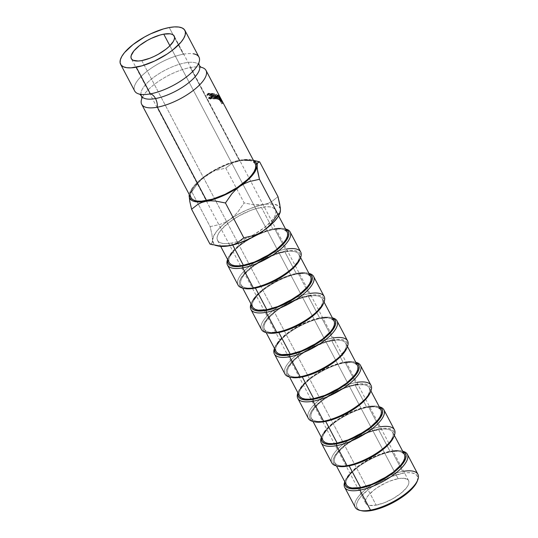 <?xml version="1.0" encoding="UTF-8"?>
<svg xmlns="http://www.w3.org/2000/svg" width="538" height="538" viewBox="0 0 538 538"><rect width="100%" height="100%" fill="white"/><g stroke="black" fill="none" stroke-linecap="round" stroke-linejoin="round"><path stroke-width="0.4" stroke-dasharray="2.69 2.02" d="M198.979 57.089A36.349 13.053 -27.8 0 0 183.317 54.21L169.255 27.539L183.317 54.21A36.349 13.053 -27.8 0 0 143.922 73.847A36.349 13.053 -27.8 0 0 138.246 93.773M140.956 94.506A32.697 11.742 152.2 0 1 154.937 76.43A32.697 11.742 152.2 0 1 185.18 62.865A32.697 11.742 152.2 0 1 199.732 66.914A32.697 11.742 -27.8 0 0 185.18 62.865A32.697 11.742 -27.8 0 0 154.937 76.43A32.697 11.742 -27.8 0 0 140.956 94.506A32.697 11.742 -27.8 0 0 155.516 98.555M359.922 510.374A35.421 12.717 152.2 0 1 363.412 491.342A35.421 12.717 152.2 0 1 402.626 471.47L402.606 473.312A34.076 12.233 -27.8 0 0 364.878 492.438A34.076 12.233 -27.8 0 0 361.516 510.744M417.891 474.274A35.421 12.717 -27.8 0 0 402.626 471.47L392.081 451.463L390.884 451.086L379.566 454.381L373.56 456.944L361.98 463.426L356.862 467.092L348.927 474.583L346.418 478.114L344.885 481.934A34.076 12.233 152.2 0 1 345.409 480.185A34.076 12.233 152.2 0 1 390.884 451.086L392.081 451.463A35.421 12.717 -27.8 0 0 344.811 481.712A35.421 12.717 -27.8 0 0 344.791 481.752A35.421 12.717 152.2 0 1 392.081 451.463L402.626 471.47A35.421 12.717 -27.8 0 0 368.16 487.415A35.421 12.717 -27.8 0 0 355.228 507.321M336.485 465.921A35.421 12.717 152.2 0 1 339.976 446.89A35.421 12.717 152.2 0 1 379.189 427.017L379.169 428.86A34.076 12.233 -27.8 0 0 341.435 447.979A34.076 12.233 -27.8 0 0 338.079 466.285M394.455 429.822A35.421 12.717 -27.8 0 0 379.189 427.017L368.644 407.01L367.447 406.634L356.129 409.922L344.179 415.544L338.543 418.974L329.014 426.405L325.49 430.131L322.982 433.662L321.448 437.481A34.076 12.233 152.2 0 1 321.973 435.733A34.076 12.233 152.2 0 1 367.447 406.634L368.644 407.01A35.421 12.717 -27.8 0 0 321.374 437.26A35.421 12.717 -27.8 0 0 321.354 437.3A35.421 12.717 152.2 0 1 368.644 407.01L379.189 427.017A35.421 12.717 -27.8 0 0 344.724 442.962A35.421 12.717 -27.8 0 0 331.791 462.862M313.042 421.469A35.421 12.717 152.2 0 1 316.532 402.437A35.421 12.717 152.2 0 1 355.752 382.565L355.726 384.408A34.076 12.233 -27.8 0 0 317.998 403.527A34.076 12.233 -27.8 0 0 314.643 421.832M371.018 385.369A35.421 12.717 -27.8 0 0 355.752 382.565L345.208 362.558L344.011 362.182L332.692 365.47L320.742 371.092L315.107 374.522L309.982 378.187L302.053 385.672L299.545 389.209L298.012 393.029A34.076 12.233 152.2 0 1 298.536 391.281A34.076 12.233 152.2 0 1 344.011 362.182L345.208 362.558A35.421 12.717 -27.8 0 0 297.931 392.807A35.421 12.717 -27.8 0 0 297.918 392.848A35.421 12.717 152.2 0 1 345.208 362.558L355.752 382.565A35.421 12.717 -27.8 0 0 321.287 398.503A35.421 12.717 -27.8 0 0 308.348 418.409M289.605 377.01A35.421 12.717 152.2 0 1 293.096 357.985A35.421 12.717 152.2 0 1 332.316 338.106L332.289 339.955A34.076 12.233 -27.8 0 0 294.562 359.075A34.076 12.233 -27.8 0 0 291.206 377.38M347.582 340.917A35.421 12.717 -27.8 0 0 332.316 338.106L321.764 318.106L320.574 317.729L309.256 321.018L297.306 326.64L291.67 330.063L286.546 333.735L278.617 341.22L276.108 344.757L274.575 348.57A34.076 12.233 152.2 0 1 275.093 346.828A34.076 12.233 152.2 0 1 320.574 317.729L321.764 318.106A35.421 12.717 -27.8 0 0 274.494 348.348A35.421 12.717 -27.8 0 0 274.481 348.395A35.421 12.717 152.2 0 1 321.764 318.106L332.316 338.106A35.421 12.717 -27.8 0 0 297.85 354.051A35.421 12.717 -27.8 0 0 284.911 373.957M266.169 332.558A35.421 12.717 152.2 0 1 269.659 313.526A35.421 12.717 152.2 0 1 308.879 293.654L298.328 273.647L297.131 273.27L285.812 276.566L279.807 279.128L268.227 285.611L263.109 289.276L255.173 296.768L252.672 300.298L251.138 304.118A34.076 12.233 152.2 0 1 251.656 302.369A34.076 12.233 152.2 0 1 297.131 273.27L298.328 273.647A35.421 12.717 -27.8 0 0 251.058 303.896A35.421 12.717 -27.8 0 0 251.044 303.936A35.421 12.717 152.2 0 1 298.328 273.647L308.879 293.654L308.852 295.503A34.076 12.233 -27.8 0 0 271.125 314.622A34.076 12.233 -27.8 0 0 267.769 332.928M242.732 288.106A35.421 12.717 152.2 0 1 246.222 269.074A35.421 12.717 152.2 0 1 285.436 249.202L285.416 251.044A34.076 12.233 -27.8 0 0 247.688 270.163A34.076 12.233 -27.8 0 0 244.326 288.476M300.702 252.006A35.421 12.717 -27.8 0 0 285.436 249.202L274.891 229.195L273.694 228.818L268.227 230.129L256.37 234.676L244.79 241.159L235.261 248.59L231.737 252.315L229.235 255.846L227.695 259.666A34.076 12.233 152.2 0 1 228.22 257.917A34.076 12.233 152.2 0 1 273.694 228.818L274.891 229.195A35.421 12.717 -27.8 0 0 227.621 259.444A35.421 12.717 -27.8 0 0 227.601 259.484A35.421 12.717 152.2 0 1 274.891 229.195L285.436 249.202A35.421 12.717 -27.8 0 0 250.97 265.147A35.421 12.717 -27.8 0 0 238.038 285.046M376.156 505.128A24.23 8.702 -27.8 0 0 399.727 494.22A24.23 8.702 -27.8 0 0 408.577 480.609A24.23 8.702 -27.8 0 0 398.14 478.685L169.887 45.77L398.14 478.685L401.604 478.262L406.755 478.981L408.241 480.098L408.92 481.665L408.759 483.628L407.77 485.908L405.988 488.423L400.346 493.75L392.7 498.793L384.199 502.788L376.156 505.128L369.781 505.458L367.541 504.839L366.048 503.723L365.369 502.149L365.531 500.185L366.519 497.906L368.301 495.39L373.944 490.071L377.582 487.462L385.813 482.855L390.09 481.026L398.14 478.685A24.23 8.702 -27.8 0 0 374.562 489.593A24.23 8.702 -27.8 0 0 365.712 503.212A24.23 8.702 -27.8 0 0 376.156 505.128L366.163 486.177L376.156 505.128M141.776 60.592L366.163 486.177L141.776 60.592M404.381 454.415A32.731 11.755 -27.8 0 0 390.272 451.826L378.557 429.593A32.731 11.755 152.2 0 1 392.659 432.189A32.731 11.755 152.2 0 1 380.709 450.582A32.731 11.755 152.2 0 1 348.859 465.309L344.179 465.888L340.251 465.753L337.225 464.919L335.214 463.413L334.3 461.288L334.508 458.638L335.846 455.558L338.254 452.162L345.873 444.966L356.21 438.154L367.683 432.754L373.305 430.857L383.238 429.021L387.165 429.156L390.191 429.99L392.202 431.496L393.117 433.621L392.901 436.271L391.57 439.351L389.162 442.747L381.543 449.936L371.207 456.755L365.504 459.687L354.112 464.052L348.859 465.309L349.155 465.868L348.859 465.309A32.731 11.755 152.2 0 1 334.757 462.72A32.731 11.755 152.2 0 1 346.707 444.327A32.731 11.755 152.2 0 1 378.557 429.593L390.272 451.826A32.731 11.755 -27.8 0 0 358.429 466.554A32.731 11.755 -27.8 0 0 346.472 484.946M380.944 409.963A32.731 11.755 -27.8 0 0 366.835 407.367L355.12 385.141A32.731 11.755 152.2 0 1 369.223 387.737A32.731 11.755 152.2 0 1 357.266 406.129A32.731 11.755 152.2 0 1 325.423 420.857L320.742 421.436L316.815 421.301L313.782 420.467L311.771 418.954L310.856 416.836L311.072 414.186L312.41 411.099L318.2 404.132L322.437 400.514L332.773 393.702L344.246 388.301L349.868 386.405L355.12 385.141L363.728 384.697L366.755 385.538L368.765 387.044L369.68 389.162L369.465 391.819L368.133 394.899L365.726 398.295L358.106 405.484L353.184 409.008L342.067 415.235L330.675 419.6L325.423 420.857L325.719 421.415L325.423 420.857A32.731 11.755 152.2 0 1 311.32 418.268A32.731 11.755 152.2 0 1 323.271 399.875A32.731 11.755 152.2 0 1 355.12 385.141L366.835 407.367A32.731 11.755 -27.8 0 0 334.992 422.101A32.731 11.755 -27.8 0 0 323.035 440.494M357.501 365.51A32.731 11.755 -27.8 0 0 343.399 362.915L331.677 340.689A32.731 11.755 152.2 0 1 345.786 343.284A32.731 11.755 152.2 0 1 333.829 361.67A32.731 11.755 152.2 0 1 301.986 376.405L297.306 376.983L293.378 376.849L290.345 376.008L288.334 374.502L287.42 372.383L287.635 369.727L288.973 366.647L294.763 359.68L299 356.062L303.916 352.538L315.039 346.311L326.431 341.953L336.358 340.11L340.292 340.245L343.318 341.085L345.329 342.592L346.243 344.71L346.028 347.366L344.69 350.446L338.9 357.414L334.663 361.032L329.747 364.556L318.63 370.783L312.854 373.244L301.986 376.405L302.282 376.963L301.986 376.405A32.731 11.755 152.2 0 1 287.877 373.809A32.731 11.755 152.2 0 1 299.834 355.423A32.731 11.755 152.2 0 1 331.677 340.689L343.399 362.915A32.731 11.755 -27.8 0 0 311.549 377.649A32.731 11.755 -27.8 0 0 299.599 396.035M334.064 321.058A32.731 11.755 -27.8 0 0 319.962 318.462L308.24 296.236A32.731 11.755 152.2 0 1 322.349 298.825A32.731 11.755 152.2 0 1 310.392 317.218A32.731 11.755 152.2 0 1 278.549 331.953L269.935 332.397L266.909 331.556L264.898 330.05L263.983 327.931L264.198 325.275L265.537 322.195L267.944 318.799L275.564 311.61L280.48 308.086L291.596 301.858L302.988 297.494L312.921 295.658L316.848 295.792L319.881 296.626L321.892 298.139L322.807 300.258L322.592 302.907L321.253 305.994L315.463 312.961L311.226 316.579L306.31 320.103L295.187 326.324L289.417 328.792L278.549 331.953L278.839 332.511L278.549 331.953A32.731 11.755 152.2 0 1 264.44 329.357A32.731 11.755 152.2 0 1 276.397 310.964A32.731 11.755 152.2 0 1 308.24 296.236L319.962 318.462A32.731 11.755 -27.8 0 0 288.112 333.197A32.731 11.755 -27.8 0 0 276.162 351.583M324.145 296.458A35.421 12.717 -27.8 0 0 308.879 293.654A35.421 12.717 -27.8 0 0 274.414 309.599A35.421 12.717 -27.8 0 0 261.475 329.505M310.628 276.599A32.731 11.755 -27.8 0 0 296.525 274.01L284.804 251.784A32.731 11.755 152.2 0 1 298.906 254.373A32.731 11.755 152.2 0 1 286.956 272.766A32.731 11.755 152.2 0 1 255.106 287.5L250.432 288.072L246.498 287.938L243.472 287.104L241.461 285.597L240.547 283.472L240.762 280.823L242.1 277.743L244.501 274.346L252.12 267.157L262.457 260.338L268.159 257.406L279.552 253.042L289.484 251.206L293.412 251.34L296.445 252.174L298.456 253.68L299.37 255.806L299.155 258.455L297.817 261.535L292.026 268.509L287.79 272.127L277.453 278.94L271.751 281.872L265.98 284.34L255.106 287.5L255.402 288.059L255.106 287.5A32.731 11.755 152.2 0 1 241.004 284.905A32.731 11.755 152.2 0 1 252.961 266.512A32.731 11.755 152.2 0 1 284.804 251.784L296.525 274.01A32.731 11.755 -27.8 0 0 264.676 288.738A32.731 11.755 -27.8 0 0 252.726 307.131M287.191 232.147A32.731 11.755 -27.8 0 0 273.082 229.551L261.367 207.325A32.731 11.755 152.2 0 1 275.469 209.921A32.731 11.755 152.2 0 1 249.773 236.713A32.731 11.755 152.2 0 1 231.67 243.041L236.922 241.784L248.314 237.419L254.017 234.487L264.353 227.668L271.972 220.479L274.38 217.083L275.718 214.003L275.933 211.347L275.012 209.228L273.001 207.722L269.975 206.888L266.048 206.753L256.115 208.589L250.493 210.486L239.02 215.886L228.684 222.698L221.064 229.894L218.657 233.284L217.325 236.37L217.11 239.02L218.024 241.145L220.035 242.651L223.062 243.485L226.989 243.62L231.67 243.041L232.725 245.039L231.67 243.041A32.731 11.755 152.2 0 1 217.567 240.452A32.731 11.755 152.2 0 1 229.518 222.059A32.731 11.755 152.2 0 1 261.367 207.325L273.082 229.551A32.731 11.755 -27.8 0 0 241.239 244.286A32.731 11.755 -27.8 0 0 229.289 262.678M183.317 54.21A36.349 13.053 -27.8 0 0 147.957 70.572A36.349 13.053 -27.8 0 0 134.682 90.996M142.449 97.243A36.349 13.053 152.2 0 1 190.351 67.546A36.349 13.053 152.2 0 1 202.443 67.647M244.763 160.263L239.571 160.902L190.351 67.546L239.571 160.902A36.349 13.053 -27.8 0 0 204.205 177.258A36.349 13.053 -27.8 0 0 190.929 197.681M220.002 246.014L215.012 245.261M279.699 213.344L278.872 213.969M258.596 161.992L259.639 161.851M256.639 161.097L249.585 159.9L240.177 160.163L235.94 161.333L232.174 163.122L225.792 168.112L244.158 202.934L254.205 204.884L263.613 204.622L267.85 203.451L271.623 201.663L277.998 196.673L271.623 201.663L267.85 203.451L263.613 204.622A37.694 13.531 -27.8 0 0 229.686 219.598L233.902 216.189L237.715 212.174L244.158 202.934L254.205 204.884L259.027 205.086L267.299 204.09L273.533 204.11L277.924 205.57L280.184 208.367M218.132 246.007L215.113 244.803L213.7 243.559L212.584 240.163L211.824 243.31L209.961 244.064L211.824 243.31L212.584 240.163L211.925 234.346L210.136 226.632L220.183 224.366L225.025 222.355L229.686 219.598L233.902 216.189L237.715 212.174L244.158 202.934L225.792 168.112L215.751 170.378L210.903 172.389L206.249 175.146L202.026 178.555L198.219 182.564L191.777 191.804L210.136 226.632L220.183 224.366L225.025 222.355L229.686 219.598A37.694 13.531 -27.8 0 0 212.584 240.163L211.925 234.346L210.136 226.632L191.777 191.804L189.907 192.557L189.228 194.46L189.907 192.557L191.777 191.804L198.219 182.564L202.026 178.555L210.237 172.51L218.805 167.715L232.012 162.268L240.177 160.163L247.184 159.463L253.559 160.606A37.694 13.531 152.2 0 0 251.428 159.9L253.425 160.358M254.588 160.66L244.77 159.699L240.177 160.163L235.94 161.333L232.174 163.122L225.792 168.112L215.751 170.378L210.903 172.389L206.249 175.146A37.694 13.531 152.2 0 0 189.88 192.348A37.694 13.531 152.2 0 0 189.262 194.514L190.344 191.293L193.767 186.155L199.194 180.647L206.249 175.146A37.694 13.531 152.2 0 1 240.177 160.163A37.694 13.531 152.2 0 1 251.428 159.9M255.207 163.734L252.49 161.339L249.128 160.411M255.234 163.781A36.349 13.053 -27.8 0 0 239.571 160.902L227.5 164.413L214.756 170.405L203.277 177.97L194.817 185.96L192.14 189.726M190.66 193.149L190.418 196.094M142.799 96.598A36.349 13.053 152.2 0 1 190.351 67.546A36.349 13.053 152.2 0 1 199.753 67.035M200.997 67.29L200.136 67.089A36.349 13.053 152.2 0 1 200.862 67.216M210.822 98.333L212.349 97.802L212.046 95.73L209.618 93.558L207.856 93.76L207.473 94.601L207.944 94.836L208.603 93.975L209.773 94.056L211.737 95.777L211.683 97.654L209.074 97.573L210.822 98.333M220.567 99.57L221.064 99.564L220.372 98.057L217.951 94.883L218.441 96.739L220.567 99.57M218.636 97.257L218.805 97.593L220.002 96.974L218.805 97.593L218.636 97.257L221.293 102.321L218.441 96.954L218.636 97.257L219.82 96.625L219.618 96.309L218.441 96.954L219.618 96.309L220.008 97.19L218.838 97.849L220.008 97.19L221.091 99.046L219.907 99.678L221.091 99.046L221.817 100.626L220.647 101.285L221.959 100.801L220.782 101.453L218.441 96.954L218.636 97.257L219.82 96.625L219.618 96.309L221.199 99.234L220.008 99.866L220.782 101.453L221.959 100.801L221.226 99.281M216.525 94.123L217.5 97.674L214.218 93.578L216.337 98.239L215.079 94.923L217.971 98.528L217.096 95.394L219.356 98.952L216.525 94.123L217.5 97.674L214.218 93.578L216.337 98.239L215.079 94.923L217.917 98.515L216.895 99.254L214.097 95.677L215.079 94.923L214.097 95.677L215.637 99.026L216.612 98.272L215.375 98.992L216.337 98.239L215.375 98.992L213.236 94.332L214.258 93.585L213.277 94.338L216.471 98.414L217.5 97.674L216.471 98.414L215.429 94.843L216.525 94.123L215.462 94.849L218.273 99.678L219.356 98.952L216.525 94.123M213.162 93.464L211.259 93.404L211.515 93.881L213.135 93.928L213.909 95.374L212.295 95.334L212.55 95.811L214.171 95.858L215.139 97.667L213.525 97.62L213.781 98.104L215.691 98.172L213.162 93.464L211.259 93.404L211.515 93.881L213.135 93.928L213.909 95.374L212.295 95.334L212.55 95.811L214.171 95.858L215.139 97.667L214.211 98.427L213.243 96.618L214.171 95.858L213.243 96.618L211.683 96.571L212.55 95.811L211.683 96.571L211.427 96.094L212.295 95.334L211.427 96.094L212.981 96.134L213.909 95.374L212.981 96.134L212.207 94.681L213.135 93.928L212.207 94.681L210.647 94.641L211.515 93.881L210.647 94.641L210.392 94.163L211.259 93.404L210.392 94.163L212.228 94.224L213.162 93.464L212.228 94.224L214.749 98.931L215.691 98.172L213.162 93.464M189.88 192.348L189.356 193.774M279.72 213.566A37.694 13.531 -27.8 0 0 279.942 212.961A37.694 13.531 -27.8 0 0 280.453 210.21A37.694 13.531 -27.8 0 0 263.613 204.622L255.449 206.726L246.673 210.082L237.883 214.474L229.686 219.598L222.631 225.099L217.211 230.607L213.781 235.745L212.584 240.163A37.694 13.531 -27.8 0 0 216.639 245.557A37.694 13.531 -27.8 0 0 218.172 246.014M280.453 210.21L279.942 212.961M285.463 228.946A35.421 12.717 -27.8 0 0 274.891 229.195A35.421 12.717 152.2 0 1 285.51 228.959A35.421 12.717 -27.8 0 0 285.463 228.946L283.862 228.576A34.076 12.233 152.2 0 0 273.694 228.818L278.57 228.22L282.658 228.361L285.812 229.228M287.164 232.1L286.734 231.454M284.723 229.948L281.697 229.114L277.763 228.98M275.987 229.121L267.837 230.815L262.214 232.712L250.742 238.112L240.405 244.924L232.786 252.12M230.378 255.516L229.04 258.596L228.825 261.246L229.739 263.371M300.002 259.06L300.581 255.234L299.626 253.028L297.534 251.454L294.38 250.587L290.285 250.446L285.416 251.044L274.098 254.339L262.147 259.955L251.387 267.05L246.982 270.816L240.95 278.072L239.558 281.28L239.336 284.044L240.291 286.25L242.382 287.823L244.252 288.455M308.899 273.398A35.421 12.717 -27.8 0 0 298.328 273.647A35.421 12.717 152.2 0 1 308.946 273.412A35.421 12.717 -27.8 0 0 308.899 273.398L307.306 273.035A34.076 12.233 152.2 0 0 297.131 273.27L302.006 272.672L306.095 272.813L309.249 273.681M310.601 276.559L310.17 275.907M308.16 274.4L305.133 273.566L301.206 273.432M299.424 273.58L291.273 275.268L285.651 277.171L274.178 282.564L263.842 289.383L256.222 296.572M253.815 299.969L252.477 303.049L252.261 305.705L253.176 307.823M323.439 303.519L324.017 299.686L323.062 297.48L320.971 295.913L317.817 295.039L313.728 294.898L303.385 296.815L297.534 298.792L285.584 304.414L279.948 307.837L270.419 315.275L264.387 322.524L262.995 325.739L262.773 328.496L263.728 330.709L265.819 332.276L267.689 332.908M332.336 317.857A35.421 12.717 -27.8 0 0 321.764 318.106A35.421 12.717 152.2 0 1 332.383 317.864A35.421 12.717 -27.8 0 0 332.336 317.857L330.742 317.487A34.076 12.233 152.2 0 0 320.574 317.729L325.443 317.131L329.538 317.265L332.686 318.14M334.044 321.011L333.607 320.366M331.596 318.859L328.57 318.019L324.643 317.884M322.861 318.032L314.71 319.72L309.088 321.623L297.615 327.023L287.279 333.836L279.659 341.025M277.252 344.421L275.913 347.501L275.705 350.157L276.619 352.276M346.875 347.972L347.454 344.145L346.499 341.933L344.407 340.366L341.253 339.491L337.165 339.357L326.822 341.267L320.971 343.244L309.027 348.866L303.385 352.289L293.856 359.727L287.823 366.983L286.438 370.191L286.209 372.948L287.164 375.161L289.256 376.728L291.132 377.36M355.779 362.309A35.421 12.717 -27.8 0 0 345.208 362.558A35.421 12.717 152.2 0 1 355.82 362.316A35.421 12.717 -27.8 0 0 355.779 362.309L354.179 361.94A34.076 12.233 152.2 0 0 344.011 362.182L348.88 361.583L352.975 361.718L356.129 362.592M357.481 365.463L357.05 364.818M355.04 363.311L352.007 362.471L348.079 362.343M346.297 362.484L338.146 364.179L332.531 366.075L321.051 371.476L310.715 378.288L303.096 385.484M300.688 388.873L299.357 391.96L299.141 394.61L300.056 396.728M370.319 392.424L370.89 388.597L369.936 386.385L367.844 384.818L364.69 383.95L360.601 383.809L350.258 385.719L344.407 387.696L332.464 393.318L321.704 400.413L313.768 407.905L311.267 411.435L309.875 414.643L309.646 417.407L310.601 419.613L312.692 421.18L314.569 421.819M379.216 406.762A35.421 12.717 -27.8 0 0 368.644 407.01A35.421 12.717 152.2 0 1 379.256 406.775A35.421 12.717 -27.8 0 0 379.216 406.762L377.615 406.392A34.076 12.233 152.2 0 0 367.447 406.634L372.316 406.035L376.412 406.177L379.566 407.044M380.917 409.916L380.487 409.27M378.476 407.764L375.443 406.93L371.516 406.795M369.74 406.936L361.583 408.631L355.968 410.528L344.488 415.928L334.159 422.74L326.539 429.936M324.132 433.325L322.793 436.412L322.578 439.062L323.493 441.187M393.755 436.876L394.327 433.05L393.379 430.844L391.281 429.27L388.127 428.403L384.038 428.261L379.169 428.86L367.851 432.155L355.9 437.771L345.14 444.865L340.736 448.631L334.703 455.888L333.311 459.096L333.089 461.86L334.037 464.065L336.136 465.639L338.005 466.271M402.653 451.214A35.421 12.717 -27.8 0 0 392.081 451.463A35.421 12.717 152.2 0 1 402.7 451.227A35.421 12.717 -27.8 0 0 402.653 451.214L401.052 450.851A34.076 12.233 152.2 0 0 390.884 451.086L395.76 450.488L399.848 450.629L403.002 451.496M404.354 454.375L403.924 453.722M401.913 452.216L398.887 451.382L394.953 451.248M393.177 451.389L385.026 453.083L379.404 454.987L367.925 460.38L357.595 467.199L349.976 474.388M347.568 477.784L346.23 480.864L346.015 483.514L346.929 485.639M417.192 481.335L417.764 477.502L416.815 475.296L414.717 473.729L411.57 472.855L407.474 472.714L402.606 473.312L391.287 476.607L379.337 482.23L368.577 489.324L360.648 496.809L358.14 500.34L356.748 503.555L356.526 506.312L357.481 508.524L359.572 510.091L361.442 510.723M221.696 100.808L220.486 101.373L220.351 100.801L221.555 100.209L220.351 100.801L219.612 99.227L220.815 98.629L219.612 99.227L219.087 98.387L220.291 97.802L219.087 98.387L219.134 98.757L220.345 98.185L219.181 99.153L220.392 98.595L219.181 99.153L221.663 103.881L222.873 103.33L221.663 103.881L222.86 103.141L221.649 103.699L220.499 101.514L221.696 100.808M219.248 98.562L221.663 103.881L219.248 98.562M220.244 101.03L219.336 98.931L220.244 101.03L219.369 99.093L219.665 99.396L220.869 98.797L219.665 99.396L220.244 101.03L221.454 100.472L220.244 101.03M219.369 99.093L220.573 98.515L219.369 99.093L219.665 99.396M220.627 98.891L219.417 99.456L220.627 98.891M221.414 100.115L220.203 100.693L221.414 100.115M214.749 98.931L212.913 98.864L213.781 98.104L215.691 98.172L214.749 98.931L212.913 98.864L212.658 98.38L213.525 97.62L213.781 98.104L212.913 98.864L212.658 98.38L214.211 98.427L215.139 97.667L213.525 97.62L212.658 98.38L214.211 98.427L213.243 96.618L211.683 96.571L211.427 96.094L212.981 96.134L212.207 94.681L210.647 94.641L210.392 94.163L212.228 94.224L214.749 98.931M218.273 99.678L219.356 98.952L218.072 99.597L216.034 96.12L217.096 95.394L219.141 98.871L218.072 99.597L216.034 96.12L216.949 99.268L217.971 98.528L217.096 95.394L216.034 96.12L216.949 99.268L217.971 98.528L216.895 99.254L214.097 95.677L215.375 98.992L213.236 94.332L216.471 98.414L215.462 94.849L218.273 99.678M218.805 97.593L221.293 102.321L222.49 101.709L221.293 102.321L222.416 101.547L221.226 102.166L220.076 99.987L221.266 99.362L220.008 99.866L221.199 99.234M220.076 99.987L219.766 99.396M219.82 99.503L218.697 97.452L219.82 99.503L218.818 97.613L218.946 97.983L220.116 97.331L220.002 96.974L218.818 97.613L218.946 97.983L219.82 99.503L221.01 98.878L219.652 99.2L220.842 98.568L219.652 99.2M218.946 97.983L220.116 97.331L221.01 98.878L220.002 96.974L218.818 97.613L218.986 97.923L220.176 97.304L218.986 97.923M220.372 98.057L218.199 94.849L217.07 95.549L219.208 98.723L220.372 98.057L219.208 98.723C219.961 100.122 220.123 100.714 219.692 100.498L221.031 99.786L219.692 100.498L217.352 97.459L218.441 96.739L220.822 99.806C221.273 100.034 221.125 99.449 220.372 98.057M220.822 99.806L219.692 100.498L217.352 97.459C216.659 95.999 216.565 95.361 217.07 95.549L218.199 94.849C217.668 94.654 217.749 95.287 218.441 96.739L217.352 97.459L216.801 96.147L217.07 95.549L218.045 96.726L219.692 100.498M217.937 94.89L217.07 95.549M219.013 99.604L219.639 99.846L219.08 98.595L217.11 96.013L217.54 97.546L219.013 99.604M220.567 99.322L218.636 96.827L217.54 97.546L219.437 100.021L220.782 99.355L218.636 96.827C218.078 95.616 218.018 95.118 218.448 95.334L217.096 96.02L218.448 95.334L220.237 97.923L219.08 98.595L217.318 96.026C216.908 95.825 216.982 96.336 217.54 97.546L218.636 96.827L218.226 95.313L219.302 96.336L220.788 99.167L220.237 97.923L219.08 98.595L219.437 100.021M217.318 96.026L218.448 95.334M209.074 97.573L211.36 98.353L210.58 99.106L208.361 98.319L209.074 97.573M210.977 98.34L212.18 98.05L210.58 99.106L211.36 98.353M209.248 97.25L208.522 97.997L210.324 98.629L211.098 97.869L210.324 98.629L211.017 98.306L210.896 96.537L211.737 95.777L211.838 97.539L211.098 97.869M208.979 93.894L211.737 95.777L210.896 96.537L208.206 94.648L208.979 93.894L207.224 95.589L208.979 93.894M207.096 94.533L207.823 93.794L207.473 94.601L207.944 94.836L207.224 95.589L206.76 95.354L207.473 94.601L206.76 95.354L207.096 94.533L208.697 93.41L207.924 94.17L211.192 96.49L211.959 95.623M211.185 94.648L210.546 94.022M212.402 96.578L212.046 95.73L211.192 96.49L211.649 98.185L212.483 97.425L211.36 98.824M208.361 98.319L208.522 97.997L210.62 98.528L211.138 97.351L210.311 95.744L208.973 94.809L207.843 94.735L207.224 95.589L206.76 95.354L207.924 94.17L209.652 94.735L211.192 96.49L211.636 97.795L211.32 98.851L210.58 99.106L208.361 98.319M220.116 97.331L220.002 96.974M283.862 228.576A34.076 12.233 152.2 0 1 285.604 229.134M299.975 259.134A34.076 12.233 -27.8 0 0 285.416 251.044L285.436 249.202A35.421 12.717 152.2 0 1 286.478 249.02M323.412 303.587A34.076 12.233 -27.8 0 0 308.852 295.503L308.879 293.654A35.421 12.717 152.2 0 1 309.915 293.472M307.306 273.035A34.076 12.233 152.2 0 1 309.041 273.586M330.742 317.487A34.076 12.233 152.2 0 1 332.477 318.045M346.849 348.039A34.076 12.233 -27.8 0 0 332.289 339.955L332.316 338.106A35.421 12.717 152.2 0 1 333.352 337.931M354.179 361.94A34.076 12.233 152.2 0 1 355.914 362.498M370.285 392.498A34.076 12.233 -27.8 0 0 355.726 384.408L355.752 382.565A35.421 12.717 152.2 0 1 356.788 382.384M377.615 406.392A34.076 12.233 152.2 0 1 379.351 406.95M393.729 436.95A34.076 12.233 -27.8 0 0 379.169 428.86L379.189 427.017A35.421 12.717 152.2 0 1 380.231 426.836M401.052 450.851A34.076 12.233 152.2 0 1 402.794 451.402M417.165 481.402A34.076 12.233 -27.8 0 0 402.606 473.312L402.626 471.47A35.421 12.717 152.2 0 1 403.668 471.288M140.553 94.332L139.833 94.204M198.414 63.827L198.717 63.154M344.811 481.712L345.409 480.185M321.374 437.26L321.973 435.733M297.931 392.807L298.536 391.281M274.494 348.348L275.093 346.828M251.058 303.896L251.656 302.369M227.621 259.444L228.22 257.917M408.577 480.609L174.198 36.066M334.757 462.72L336.438 465.908M311.32 418.268L313.002 421.456M287.877 373.809L289.565 377.004M264.44 329.357L266.122 332.551M241.004 284.905L242.685 288.092M217.567 240.452L220.694 246.391M142.274 97.593L141.958 98.414M275.469 209.921L278.603 215.859M298.906 254.373L300.594 257.567M322.349 298.825L324.031 302.02M345.786 343.284L347.467 346.472M369.223 387.737L370.904 390.924M392.659 432.189L394.341 435.383M365.712 503.212L131.353 58.703M220.553 98.293L219.343 98.884M218.684 97.344L218.939 97.829M219.874 96.8L218.697 97.445M211.838 97.539L211.017 98.306M208.24 94.211L207.513 94.95"/><path stroke-width="0.81" d="M138.246 93.773A36.349 13.053 -27.8 0 0 150.344 93.874A10.767 6.591 -100.5 0 1 155.516 98.555A32.697 11.742 152.2 0 1 140.956 94.506M202.443 67.647A36.349 13.053 152.2 0 1 196.774 87.573A36.349 13.053 152.2 0 1 157.372 107.21A10.767 6.591 79.5 0 0 155.516 98.555A32.697 11.742 -27.8 0 0 185.751 84.991A32.697 11.742 -27.8 0 0 199.732 66.914A32.697 11.742 152.2 0 1 185.751 84.991A32.697 11.742 152.2 0 1 155.516 98.555A10.767 6.591 79.5 0 0 150.344 93.874A36.349 13.053 -27.8 0 0 197.897 64.822A36.349 13.053 -27.8 0 0 193.31 53.787M344.676 487.314A35.421 12.717 152.2 0 1 344.791 481.752A35.421 12.717 -27.8 0 0 359.942 490.118A35.421 12.717 152.2 0 1 344.676 487.314L355.228 507.321A35.421 12.717 -27.8 0 0 370.494 510.125A35.421 12.717 152.2 0 1 359.922 510.374L361.516 510.744A34.076 12.233 -27.8 0 0 371.691 510.501L370.494 510.125L359.942 490.118L359.969 488.275A34.076 12.233 152.2 0 1 344.885 481.934M321.24 442.861A35.421 12.717 152.2 0 1 321.354 437.3A35.421 12.717 -27.8 0 0 336.506 445.666A35.421 12.717 152.2 0 1 321.24 442.861L331.791 462.862A35.421 12.717 -27.8 0 0 347.05 465.673A35.421 12.717 152.2 0 1 336.485 465.921L338.079 466.285A34.076 12.233 -27.8 0 0 348.247 466.049L347.05 465.673L336.506 445.666L336.532 443.823A34.076 12.233 152.2 0 1 321.448 437.481M297.803 398.402A35.421 12.717 152.2 0 1 297.918 392.848A35.421 12.717 -27.8 0 0 313.069 401.214A35.421 12.717 152.2 0 1 297.803 398.402L308.348 418.409A35.421 12.717 -27.8 0 0 323.614 421.214A35.421 12.717 152.2 0 1 313.042 421.469L314.643 421.832A34.076 12.233 -27.8 0 0 324.811 421.59L323.614 421.214L313.069 401.214L313.096 399.364A34.076 12.233 152.2 0 1 298.012 393.029M274.367 353.95A35.421 12.717 152.2 0 1 274.481 348.395A35.421 12.717 -27.8 0 0 289.632 356.761A35.421 12.717 152.2 0 1 274.367 353.95L284.911 373.957A35.421 12.717 -27.8 0 0 300.177 376.761A35.421 12.717 152.2 0 1 289.605 377.01L291.206 377.38A34.076 12.233 -27.8 0 0 301.374 377.138L300.177 376.761L289.632 356.761L289.652 354.912A34.076 12.233 152.2 0 1 274.575 348.57M250.93 309.498L261.475 329.505A35.421 12.717 -27.8 0 0 276.74 332.309A35.421 12.717 152.2 0 1 266.169 332.558L267.769 332.928A34.076 12.233 -27.8 0 0 277.938 332.686L276.74 332.309L266.196 312.302A35.421 12.717 152.2 0 1 250.93 309.498A35.421 12.717 152.2 0 1 251.044 303.936A35.421 12.717 -27.8 0 0 266.196 312.302L266.216 310.46A34.076 12.233 152.2 0 1 251.138 304.118M227.493 265.046A35.421 12.717 152.2 0 1 227.601 259.484A35.421 12.717 -27.8 0 0 242.752 267.85A35.421 12.717 152.2 0 1 227.493 265.046L238.038 285.046A35.421 12.717 -27.8 0 0 253.304 287.857A35.421 12.717 152.2 0 1 242.732 288.106L244.326 288.476A34.076 12.233 -27.8 0 0 254.501 288.233L253.304 287.857L242.752 267.85L242.779 266.007A34.076 12.233 152.2 0 1 227.695 259.666M163.76 34.15A24.23 8.702 152.2 0 1 174.198 36.066A24.23 8.702 152.2 0 1 165.354 49.684A24.23 8.702 152.2 0 1 141.776 60.592L149.826 58.252L154.097 56.429L158.32 54.257L165.966 49.207L169.107 46.53L173.391 41.372L174.379 39.092L174.541 37.129L173.861 35.555L172.375 34.439L170.136 33.82L163.76 34.15L159.873 35.084L151.44 38.312L147.217 40.485L139.564 45.528L133.922 50.854L131.151 55.649L130.996 57.613L131.669 59.18L133.162 60.296L138.313 61.016L141.776 60.592A24.23 8.702 152.2 0 1 131.333 58.669A24.23 8.702 152.2 0 1 140.183 45.057A24.23 8.702 152.2 0 1 163.76 34.15L169.887 45.77L163.76 34.15M336.438 465.908L346.472 484.946A32.731 11.755 -27.8 0 0 360.581 487.542L349.155 465.868L360.581 487.542A32.731 11.755 -27.8 0 0 392.424 472.808A32.731 11.755 -27.8 0 0 404.381 454.415L394.341 435.383M313.002 421.456L323.035 440.494A32.731 11.755 -27.8 0 0 337.144 443.083L325.719 421.415L337.144 443.083A32.731 11.755 -27.8 0 0 368.987 428.356A32.731 11.755 -27.8 0 0 380.944 409.963L370.904 390.924M289.565 377.004L299.599 396.035A32.731 11.755 -27.8 0 0 313.701 398.631L302.282 376.963L313.701 398.631A32.731 11.755 -27.8 0 0 345.551 383.897A32.731 11.755 -27.8 0 0 357.501 365.51L347.467 346.472M266.122 332.551L276.162 351.583A32.731 11.755 -27.8 0 0 290.264 354.179L278.839 332.511L290.264 354.179A32.731 11.755 -27.8 0 0 322.114 339.444A32.731 11.755 -27.8 0 0 334.064 321.058L324.031 302.02M242.685 288.092L252.726 307.131A32.731 11.755 -27.8 0 0 266.828 309.727L255.402 288.059L266.828 309.727A32.731 11.755 -27.8 0 0 298.677 294.992A32.731 11.755 -27.8 0 0 310.628 276.599L300.594 257.567M220.694 246.391L229.289 262.678A32.731 11.755 -27.8 0 0 243.391 265.268L232.725 245.039L243.391 265.268A32.731 11.755 -27.8 0 0 275.234 250.54A32.731 11.755 -27.8 0 0 287.191 232.147L278.603 215.859M136.282 67.203A36.349 13.053 152.2 0 1 120.62 64.318A36.349 13.053 152.2 0 1 133.888 43.901A36.349 13.053 152.2 0 1 169.255 27.539L174.453 26.9L178.818 27.048L182.18 27.976L184.413 29.651L185.428 32.004L185.186 34.95L183.707 38.373L181.03 42.146L172.57 50.128L167.11 54.042L154.762 60.955L142.113 65.797L131.084 67.842L126.719 67.694L123.357 66.766L121.124 65.091L120.108 62.738L120.344 59.792L121.83 56.369L124.5 52.596L132.967 44.614L144.44 37.041L150.774 33.786L163.424 28.938L169.255 27.539A36.349 13.053 152.2 0 1 184.917 30.417A36.349 13.053 152.2 0 1 171.642 50.841A36.349 13.053 152.2 0 1 136.282 67.203L150.344 93.874L136.282 67.203M120.62 64.318L134.682 90.996A36.349 13.053 -27.8 0 0 150.344 93.874A36.349 13.053 -27.8 0 0 185.704 77.512A36.349 13.053 -27.8 0 0 198.979 57.089L184.917 30.417M141.709 104.332L190.929 197.681A36.349 13.053 -27.8 0 0 206.592 200.56L157.372 107.21A36.349 13.053 152.2 0 1 141.709 104.332A36.349 13.053 152.2 0 1 142.449 97.243M215.012 245.261L218.172 246.014A37.694 13.531 -27.8 0 0 229.423 245.752L220.002 246.014L209.961 244.064L191.595 209.242L197.991 204.252L201.757 202.463L205.98 201.299L210.593 200.829L215.402 201.03L225.442 202.981L243.808 237.809L237.413 242.799L233.647 244.588L229.423 245.752L220.002 246.014M278.872 213.969L277.823 214.111L271.428 223.297L267.635 227.305L263.351 230.775L258.771 233.492L253.916 235.516L243.808 237.809L225.442 202.981L231.844 193.794L235.631 189.786L239.914 186.316L244.501 183.599L249.356 181.575L259.464 179.288L277.823 214.111L271.428 223.297L267.635 227.305L263.351 230.775A37.694 13.531 -27.8 0 0 279.72 213.566L280.244 212.12L279.699 213.344L277.823 214.111L259.464 179.288L257.177 168.401L257.218 163.841L257.763 162.617L259.639 161.851L277.998 196.673L280.285 207.56L280.453 210.21L279.699 213.344M280.184 208.367L279.78 204.346L277.998 196.673L259.639 161.851L254.588 160.66M258.596 161.992L257.218 163.841L257.016 165.751A37.694 13.531 152.2 0 1 239.914 186.316A37.694 13.531 152.2 0 1 205.98 201.299L210.593 200.829L215.402 201.03L225.442 202.981L231.844 193.794L235.631 189.786L239.914 186.316L244.501 183.599L249.356 181.575L259.464 179.288L257.682 171.615L257.016 165.751A37.694 13.531 152.2 0 0 253.559 160.606L255.9 162.355L257.016 165.751L255.819 170.169L252.389 175.307L243.62 183.593L235.926 188.952L227.359 193.747L214.151 199.194L205.98 201.299L198.979 201.999L193.619 201.252L191.676 200.344L189.416 197.554L189.228 194.46L189.806 201.528L191.595 209.242L209.961 244.064L212.961 244.817M189.147 195.711L189.262 194.514A37.694 13.531 152.2 0 0 189.147 195.711L189.806 201.528L191.595 209.242L197.991 204.252L201.757 202.463L205.98 201.299A37.694 13.531 152.2 0 1 189.147 195.711M190.418 196.094L191.434 198.448L193.667 200.123L197.029 201.051L201.394 201.199L212.423 199.161L225.072 194.319L237.419 187.406L247.588 179.47L251.347 175.502L254.017 171.736L255.503 168.313L255.738 165.368L255.207 163.734M249.128 160.411L244.763 160.263M192.14 189.726L190.66 193.149M199.753 67.035A36.349 13.053 152.2 0 1 200.143 67.089M200.862 67.216A36.349 13.053 152.2 0 1 206.014 70.424A36.349 13.053 152.2 0 1 192.739 90.848A36.349 13.053 152.2 0 1 157.372 107.21L206.592 200.56A36.349 13.053 -27.8 0 0 241.959 184.204A36.349 13.053 -27.8 0 0 255.234 163.781L221.205 99.248M221.199 99.234L219.82 96.625M220.311 97.963L222.873 103.33L220.311 97.963M155.516 98.555A10.767 6.591 -100.5 0 1 157.372 107.21A36.349 13.053 152.2 0 1 141.83 104.54M259.639 161.851L253.425 160.358M279.942 212.961L277.81 217.123L273.344 222.497L263.351 230.775L258.771 233.492L253.916 235.516L243.808 237.809L237.413 242.799L233.647 244.588L229.423 245.752A37.694 13.531 -27.8 0 0 263.351 230.775L250.795 238.2L237.588 243.647L225.738 246.283L218.132 246.007M280.453 210.21L280.244 212.12M286.478 249.02A35.421 12.717 152.2 0 1 300.574 257.608A35.421 12.717 152.2 0 1 253.304 287.857L242.752 267.85A35.421 12.717 -27.8 0 0 281.946 248.005A35.421 12.717 -27.8 0 0 285.51 228.959A35.421 12.717 152.2 0 1 290.157 232.006A35.421 12.717 152.2 0 1 277.218 251.905A35.421 12.717 152.2 0 1 242.752 267.85L242.779 266.007A34.076 12.233 152.2 0 0 279.283 247.971A34.076 12.233 152.2 0 0 285.604 229.134L287.904 230.802L288.859 233.008L288.637 235.772L287.245 238.98L284.736 242.51L276.801 250.002L266.048 257.097L254.097 262.712L242.779 266.007L237.91 266.606L233.815 266.465L230.661 265.597L228.569 264.024L227.614 261.818L227.843 259.054M229.739 263.371L231.75 264.878L234.783 265.711L238.711 265.846L243.391 265.268L254.259 262.107L265.738 256.713L276.068 249.894L283.687 242.705L286.095 239.309L287.433 236.229L287.648 233.579L287.164 232.1M286.734 231.454L284.723 229.948M277.763 228.98L275.987 229.121M232.786 252.12L230.378 255.516M244.252 288.455L249.625 288.832L254.501 288.233L253.304 287.857A35.421 12.717 -27.8 0 0 287.769 271.912A35.421 12.717 -27.8 0 0 300.702 252.006L290.157 232.006M300.574 257.608L299.975 259.134A34.076 12.233 -27.8 0 1 254.501 288.233L265.819 284.938L271.825 282.376L283.405 275.893L292.934 268.462L296.458 264.736L300.002 259.06M309.915 293.472A35.421 12.717 152.2 0 1 324.01 302.06A35.421 12.717 152.2 0 1 276.74 332.309L266.196 312.302A35.421 12.717 -27.8 0 0 305.382 292.457A35.421 12.717 -27.8 0 0 308.946 273.412A35.421 12.717 152.2 0 1 313.593 276.458A35.421 12.717 152.2 0 1 300.661 296.357A35.421 12.717 152.2 0 1 266.196 312.302L266.216 310.46A34.076 12.233 152.2 0 0 302.719 292.423A34.076 12.233 152.2 0 0 309.041 273.586L311.341 275.254L312.296 277.46L312.074 280.224L310.682 283.432L304.649 290.688L300.244 294.454L289.484 301.549L277.534 307.171L271.683 309.148L261.347 311.058L257.251 310.917L254.097 310.049L252.006 308.476L251.051 306.27L251.28 303.513M253.176 307.823L255.187 309.33L258.22 310.164L266.828 309.727L277.695 306.566L289.175 301.166L299.511 294.353L307.131 287.157L309.538 283.768L310.87 280.681L311.085 278.032L310.601 276.559M310.17 275.907L308.16 274.4M301.206 273.432L299.424 273.58M256.222 296.572L253.815 299.969M267.689 332.908L273.062 333.284L277.938 332.686L276.74 332.309A35.421 12.717 -27.8 0 0 311.206 316.364A35.421 12.717 -27.8 0 0 324.145 296.458L313.593 276.458M324.01 302.06L323.412 303.587A34.076 12.233 -27.8 0 1 277.938 332.686L289.256 329.397L301.199 323.775L306.842 320.345L316.371 312.914L319.895 309.189L323.439 303.519M333.352 337.931A35.421 12.717 152.2 0 1 347.447 346.512A35.421 12.717 152.2 0 1 300.177 376.761L289.632 356.761A35.421 12.717 -27.8 0 0 328.819 336.909A35.421 12.717 -27.8 0 0 332.383 317.864A35.421 12.717 152.2 0 1 337.03 320.91A35.421 12.717 152.2 0 1 324.098 340.816A35.421 12.717 152.2 0 1 289.632 356.761L289.652 354.912A34.076 12.233 152.2 0 0 326.156 336.875A34.076 12.233 152.2 0 0 332.477 318.045L334.784 319.707L335.732 321.912L335.51 324.676L334.118 327.884L331.61 331.421L323.681 338.906L312.921 346.001L300.971 351.623L295.12 353.6L284.784 355.51L280.695 355.376L277.541 354.502L275.443 352.935L274.494 350.722L274.716 347.965M276.619 352.276L278.63 353.782L281.656 354.623L290.264 354.179L301.139 351.018L312.612 345.618L322.948 338.805L330.567 331.61L332.975 328.22L334.313 325.134L334.522 322.484L334.044 321.011M333.607 320.366L331.596 318.859M324.643 317.884L322.861 318.032M279.659 341.025L277.252 344.421M291.132 377.36L296.499 377.737L301.374 377.138L300.177 376.761A35.421 12.717 -27.8 0 0 334.643 360.816A35.421 12.717 -27.8 0 0 347.582 340.917L337.03 320.91M347.447 346.512L346.849 348.039A34.076 12.233 -27.8 0 1 301.374 377.138L312.692 373.849L324.643 368.227L330.278 364.804L339.808 357.366L343.331 353.648L346.875 347.972M356.788 382.384A35.421 12.717 152.2 0 1 370.89 390.971A35.421 12.717 152.2 0 1 323.614 421.214L313.069 401.214A35.421 12.717 -27.8 0 0 352.262 381.361A35.421 12.717 -27.8 0 0 355.82 362.316A35.421 12.717 152.2 0 1 360.473 365.363A35.421 12.717 152.2 0 1 347.535 385.269A35.421 12.717 152.2 0 1 313.069 401.214L313.096 399.364A34.076 12.233 152.2 0 0 349.592 381.334A34.076 12.233 152.2 0 0 355.914 362.498L358.221 364.159L359.176 366.371L358.947 369.129L357.555 372.336L355.053 375.874L347.118 383.359L336.358 390.454L324.414 396.076L318.563 398.053L308.22 399.963L304.131 399.828L300.977 398.954L298.886 397.387L297.931 395.181L298.153 392.417M300.056 396.728L302.067 398.241L305.093 399.075L309.027 399.209L313.701 398.631L324.575 395.47L336.048 390.07L346.385 383.258L354.004 376.069L356.412 372.673L357.75 369.593L357.965 366.936L357.481 365.463M357.05 364.818L355.04 363.311M348.079 362.343L346.297 362.484M303.096 385.484L300.688 388.873M314.569 421.819L319.942 422.195L324.811 421.59L323.614 421.214A35.421 12.717 -27.8 0 0 358.079 405.275A35.421 12.717 -27.8 0 0 371.018 385.369L360.473 365.363M370.89 390.971L370.285 392.498A34.076 12.233 -27.8 0 1 324.811 421.59L330.278 420.279L342.141 415.74L353.715 409.257L363.244 401.819L366.768 398.1L370.319 392.424M380.231 426.836A35.421 12.717 152.2 0 1 394.327 435.424A35.421 12.717 152.2 0 1 347.05 465.673L336.506 445.666A35.421 12.717 -27.8 0 0 375.699 425.814A35.421 12.717 -27.8 0 0 379.256 406.775A35.421 12.717 152.2 0 1 383.91 409.821A35.421 12.717 152.2 0 1 370.971 429.721A35.421 12.717 152.2 0 1 336.506 445.666L336.532 443.823A34.076 12.233 152.2 0 0 373.036 425.787A34.076 12.233 152.2 0 0 379.351 406.95L381.657 408.618L382.612 410.824L382.384 413.587L380.991 416.795L378.49 420.326L370.554 427.818L359.794 434.906L347.851 440.528L336.532 443.823L331.657 444.422L327.568 444.28L324.414 443.413L322.323 441.839L321.368 439.633L321.589 436.869M323.493 441.187L325.503 442.693L328.53 443.527L332.464 443.662L337.144 443.083L348.012 439.923L359.485 434.529L369.821 427.71L377.441 420.521L379.848 417.125L381.186 414.045L381.402 411.388L380.917 409.916M380.487 409.27L378.476 407.764M371.516 406.795L369.74 406.936M326.539 429.936L324.132 433.325M338.005 466.271L343.379 466.648L348.247 466.049L347.05 465.673A35.421 12.717 -27.8 0 0 381.516 449.728A35.421 12.717 -27.8 0 0 394.455 429.822L383.91 409.821M394.327 435.424L393.729 436.95A34.076 12.233 -27.8 0 1 348.247 466.049L359.566 462.754L365.578 460.192L377.151 453.709L386.681 446.278L390.205 442.552L393.755 436.876M403.668 471.288A35.421 12.717 152.2 0 1 417.764 479.876A35.421 12.717 152.2 0 1 370.494 510.125L359.942 490.118A35.421 12.717 -27.8 0 0 399.135 470.273A35.421 12.717 -27.8 0 0 402.7 451.227A35.421 12.717 152.2 0 1 407.347 454.274A35.421 12.717 152.2 0 1 394.408 474.173A35.421 12.717 152.2 0 1 359.942 490.118L359.969 488.275A34.076 12.233 152.2 0 0 396.472 470.239A34.076 12.233 152.2 0 0 402.794 451.402L405.094 453.07L406.049 455.276L405.827 458.04L404.435 461.248L398.402 468.504L393.991 472.27L383.238 479.365L377.299 482.418L365.436 486.964L355.093 488.874L351.005 488.733L347.851 487.865L345.759 486.291L344.804 484.086L345.026 481.322M346.929 485.639L348.94 487.146L351.973 487.979L360.581 487.542L371.449 484.382L382.928 478.981L393.258 472.169L400.877 464.973L403.285 461.577L404.623 458.497L404.838 455.847L404.354 454.375M403.924 453.722L401.913 452.216M394.953 451.248L393.177 451.389M349.976 474.388L347.568 477.784M361.442 510.723L366.815 511.1L371.691 510.501L370.494 510.125A35.421 12.717 -27.8 0 0 404.959 494.18A35.421 12.717 -27.8 0 0 417.891 474.274L407.347 454.274M417.764 479.876L417.165 481.402A34.076 12.233 -27.8 0 1 371.691 510.501L383.002 507.213L394.953 501.591L400.588 498.161L410.117 490.73L413.648 487.004L417.192 481.335M221.555 100.209L222.873 103.33L220.392 98.595L220.291 97.802L221.555 100.209M220.869 98.797L220.392 98.602L221.387 100.498L220.573 98.515M221.266 99.362L220.176 97.304M220.116 97.331L219.914 96.84M211.098 97.869L209.248 97.25M210.546 94.022L208.697 93.41L207.823 93.794M211.959 95.623L211.185 94.648M212.18 98.05L212.402 96.578M139.698 94.137L141.42 95.959L141.958 98.414M198.737 63.007L199.268 65.461L200.997 67.29M206.014 70.424L219.874 96.719M220.129 97.196L220.957 98.77"/></g></svg>
